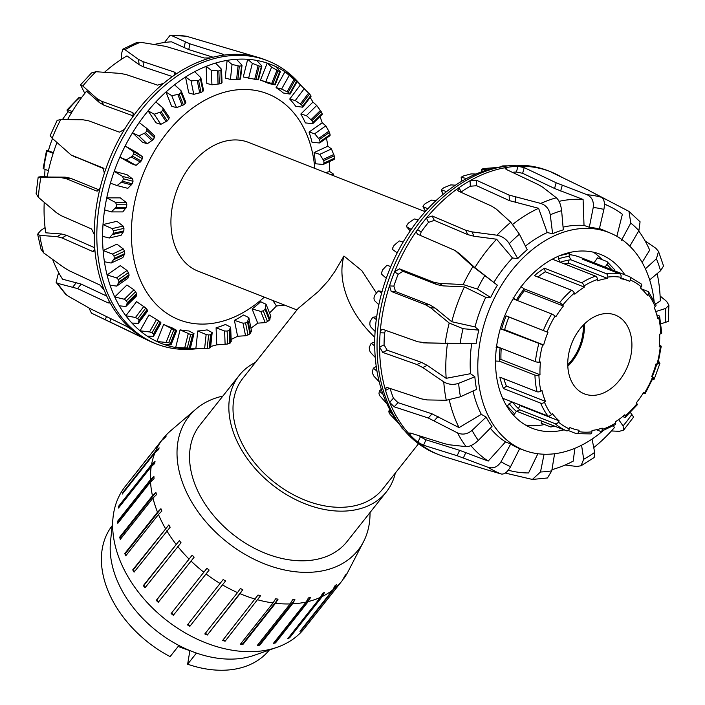 <?xml version="1.0" encoding="UTF-8"?>
<svg xmlns="http://www.w3.org/2000/svg" width="705" height="705" viewBox="0 0 705 705"><rect width="100%" height="100%" fill="white"/><g stroke="black" fill="none" stroke-linecap="round" stroke-linejoin="round"><path stroke-width="1.06" d="M255.466 362.37A93.835 65.239 38.4 0 0 239.224 375.395A93.835 65.239 38.4 0 0 272.315 484.784A93.835 65.239 38.4 0 0 386.384 491.861A93.835 65.239 38.4 0 0 395.329 473.064M418.532 443.745L382.736 488.97A89.183 62.005 -141.6 0 1 274.324 482.246A89.183 62.005 -141.6 0 1 242.873 378.285L298.144 308.446L318.616 291.288L328.301 280.705L334.752 271.654L343.952 256.03A89.183 62.005 38.4 0 0 374.804 337.307M386.384 491.861L347.089 541.51A93.835 65.239 -141.6 0 1 233.02 534.434A93.835 65.239 -141.6 0 1 199.929 425.044L239.224 375.395M314.809 168.389A121.357 86.574 111.4 0 0 267.636 93.809A121.357 86.574 111.4 0 0 227.556 91.439A121.357 86.574 111.4 0 0 134.796 201.559A121.357 86.574 111.4 0 0 179.017 319.753A121.357 86.574 111.4 0 0 264.313 297.131M425.212 211.694L248.574 142.41A69.143 49.324 111.4 0 0 177.404 188.773A69.143 49.324 111.4 0 0 198.079 271.152L296.964 309.936M343.952 256.03L361.921 270.773L376.364 292.919M174.567 84.785L181.15 90.83L180.991 92.681A146.525 104.534 111.4 0 0 179.158 94.206L171.764 95.668L165.957 92.011A149.857 106.904 -68.6 0 1 174.567 84.785A149.857 106.904 -68.6 0 1 185.538 77.021A149.857 106.904 -68.6 0 1 194.695 71.681L200.819 77.7L200.52 79.295A146.525 104.534 111.4 0 0 198.572 80.414L191.064 80.881L185.538 77.021L188.728 92.919L193.76 94.338L200.995 92.47A132.602 94.593 -68.6 0 1 202.943 91.359L203.348 90.266M155.858 101.943L162.917 107.9L162.934 109.962A146.525 104.534 111.4 0 0 161.278 111.839L154.157 114.21L148.094 110.808A149.857 106.904 -68.6 0 1 155.858 101.943A149.857 106.904 -68.6 0 1 165.957 92.011L171.588 106.182L176.532 107.671L183.423 104.957A132.602 94.593 -68.6 0 1 185.256 103.432L185.6 102.031M221.767 82.467L221.352 83.216A132.602 94.593 -68.6 0 0 219.352 83.895L211.932 84.811L206.803 83.428L206.151 66.358A149.857 106.904 -68.6 0 1 215.554 63.08A149.857 106.904 -68.6 0 1 227.116 60.374A149.857 106.904 -68.6 0 1 236.439 59.282L241.744 64.922L241.313 65.891A146.525 104.534 111.4 0 0 239.339 66.111L232.051 64.437L227.116 60.374L225.195 78.052L230.42 79.409L237.885 79.515A132.602 94.593 -68.6 0 1 239.859 79.304L240.238 78.898M139.193 122.582L146.728 128.336L146.957 130.557A146.525 104.534 111.4 0 0 145.538 132.716L138.832 135.88L132.54 132.778A149.857 106.904 -68.6 0 1 139.193 122.582A149.857 106.904 -68.6 0 1 148.094 110.808L155.964 122.776L160.819 124.344L167.244 120.916A132.602 94.593 -68.6 0 1 168.9 119.048L169.138 117.365M236.439 59.282A149.857 106.904 -68.6 0 1 247.702 59.291A149.857 106.904 -68.6 0 1 256.62 60.401L261.617 65.715L261.185 66.332A146.525 104.534 111.4 0 0 259.29 66.076L252.346 63.353L247.702 59.291L243.287 76.96L255.941 79.489A132.602 94.593 -68.6 0 1 257.836 79.744L258.118 79.683M117.048 185.565L127.825 188.341L132.214 183.758A132.602 94.593 -68.6 0 1 133.034 181.256L132.699 179.026L126.953 174.646L114.219 171.368L122.626 176.435L123.375 178.779A146.525 104.534 111.4 0 0 122.555 181.273L117.048 185.565L110.421 183.168A149.857 106.904 -68.6 0 1 114.219 171.368A149.857 106.904 -68.6 0 1 119.841 157.18L131.324 163.604L136.047 165.384L141.194 160.996A132.602 94.593 -68.6 0 1 142.34 158.634L142.225 156.528L136.638 152.412L125.155 145.988L133.148 151.452L133.624 153.76A146.525 104.534 111.4 0 0 132.487 156.131L126.318 159.938L119.841 157.18A149.857 106.904 -68.6 0 1 125.155 145.988A149.857 106.904 -68.6 0 1 132.54 132.778L142.392 142.137L147.169 143.802L153.003 139.81A132.602 94.593 -68.6 0 1 154.43 137.651L154.51 135.739L146.957 128.557M146.728 128.336L154.51 135.739M274.818 84.794L268.667 83.49A131.518 93.818 111.4 0 0 260.445 80.194L272.932 83.798A132.602 94.593 -68.6 0 1 274.668 84.521L279.797 71.566A146.525 104.534 111.4 0 0 278.061 70.853L271.584 67.116L267.213 63.124A149.857 106.904 -68.6 0 1 275.435 66.42L280.167 71.302L279.797 71.566L280.167 71.302M289.764 94.056L283.339 92.998A131.518 93.818 111.4 0 0 276.096 87.64L281.586 89.068L288.257 92.311A132.602 94.593 -68.6 0 1 289.781 93.474L296.523 81.419A146.525 104.534 111.4 0 0 294.998 80.264L284.979 71.76A149.857 106.904 -68.6 0 1 292.223 77.118L296.787 81.498M302.436 107.16L295.721 106.296A131.518 93.818 111.4 0 0 289.711 99.053L295.263 100.542L301.405 104.737A132.602 94.593 -68.6 0 1 302.665 106.296L310.79 95.554A146.525 104.534 111.4 0 0 309.521 94.003L300.409 84.9L289.711 99.053M111.319 211.888L122.785 211.897L126.362 207.314A132.602 94.593 -68.6 0 1 126.838 204.767L126.248 202.467L120.291 197.876L106.746 197.858L115.541 202.458L116.554 204.758A146.525 104.534 111.4 0 0 116.087 207.305L111.319 211.888L104.596 209.861A149.857 106.904 -68.6 0 1 106.746 197.858A149.857 106.904 -68.6 0 1 110.421 183.168M312.403 123.648L305.397 122.908A131.518 93.818 111.4 0 0 300.815 114.034L306.428 115.602L311.918 120.652A132.602 94.593 -68.6 0 1 312.879 122.547L312.403 123.648L312.914 123.516M109.337 238.008L121.101 235.258L123.851 230.87A132.602 94.593 -68.6 0 1 123.957 228.358L123.102 226.058L116.907 221.308L103 224.56L112.113 228.623L113.408 230.826A146.525 104.534 111.4 0 0 113.302 233.337L109.337 238.008L102.578 236.36A149.857 106.904 -68.6 0 1 103 224.56A149.857 106.904 -68.6 0 1 104.596 209.861M319.339 142.965L312.033 142.287A131.518 93.818 111.4 0 0 309.037 132.082L314.686 133.747L319.453 139.511A132.602 94.593 -68.6 0 1 320.079 141.687L319.339 142.965L319.85 142.851L330.072 135.616M111.161 263.036L122.837 257.616L124.75 253.615A132.602 94.593 -68.6 0 1 124.485 251.227L123.366 248.988L116.898 244.159L103.115 250.557L112.465 254.047L114.034 256.082A146.525 104.534 111.4 0 0 114.298 258.471L111.161 263.036L104.419 261.758A149.857 106.904 -68.6 0 1 103.115 250.557A149.857 106.904 -68.6 0 1 102.578 236.36M323.005 164.459L315.399 163.772A131.518 93.818 111.4 0 0 314.095 152.571L319.77 154.351L323.745 160.669A132.602 94.593 -68.6 0 1 324.009 163.058L323.463 164.38L334.179 159.409L334.461 158.202A146.525 104.534 111.4 0 0 334.205 155.814L331.438 148.931L327.878 146.173L314.095 152.571M116.748 286.124L127.913 278.219L129.041 274.774A132.602 94.593 -68.6 0 1 128.425 272.597L127.023 270.482L120.264 265.635L107.072 274.968L116.598 277.858L118.414 279.673A146.525 104.534 111.4 0 0 119.03 281.85L116.748 286.124L110.068 285.181A149.857 106.904 -68.6 0 1 107.072 274.968A149.857 106.904 -68.6 0 1 104.419 261.758M125.887 306.481L136.18 296.364L136.576 293.632A132.602 94.593 -68.6 0 1 135.616 291.729L133.959 289.799L126.9 285.014L114.748 296.964L124.353 299.246L126.398 300.797A146.525 104.534 111.4 0 0 127.358 302.692L125.887 306.481L119.33 305.838A149.857 106.904 -68.6 0 1 114.748 296.964A149.857 106.904 -68.6 0 1 110.068 285.181M138.277 323.419L147.336 311.425L147.098 309.539A132.602 94.593 -68.6 0 1 145.829 307.988L136.567 301.634L125.869 315.787L135.475 317.479L137.713 318.731A146.525 104.534 111.4 0 0 138.973 320.281L138.277 323.419L131.888 323.031A149.857 106.904 -68.6 0 1 125.869 315.787A149.857 106.904 -68.6 0 1 119.33 305.838M153.496 336.356L161.022 322.908L160.238 321.965A132.602 94.593 -68.6 0 1 158.713 320.81L148.958 314.923L140.075 330.804L149.583 331.94L151.972 332.866A146.525 104.534 111.4 0 0 153.505 334.011L153.496 336.356L147.31 336.162A149.857 106.904 -68.6 0 1 140.075 330.804A149.857 106.904 -68.6 0 1 131.888 323.031M175.571 330.478A132.602 94.593 -68.6 0 1 173.827 329.764L163.631 324.441A131.518 93.818 111.4 0 0 171.853 327.728L176.752 330.398L175.571 330.478L170.434 343.432L171.024 344.851L165.085 344.798A149.857 106.904 -68.6 0 1 156.862 341.502L168.698 342.709A146.525 104.534 111.4 0 0 170.434 343.432M192.553 334.796A132.602 94.593 -68.6 0 1 190.658 334.54L180.083 329.852A131.518 93.818 111.4 0 0 189.01 330.962L193.998 333.65L192.553 334.796L189.204 348.2L190.262 348.623L184.595 348.64A149.857 106.904 -68.6 0 1 175.668 347.521L187.31 347.944A146.525 104.534 111.4 0 0 189.204 348.2M210.619 334.76A132.602 94.593 -68.6 0 1 208.636 334.981L206.133 334.549L197.779 330.971A131.518 93.818 111.4 0 0 207.094 329.869L212.179 332.566L210.619 334.76L209.165 348.173L210.557 347.53L212.179 332.566M260.771 311.416L252.099 308.975A131.518 93.818 111.4 0 0 260.709 301.749L266.076 304.304L265.071 309.328A132.602 94.593 -68.6 0 1 263.238 310.843L260.771 311.416L265.212 322.617L267.512 321.603A146.525 104.534 111.4 0 0 269.345 320.079L270.843 316.307L266.076 304.304M243.022 323.181L234.404 320.352A131.518 93.818 111.4 0 0 243.569 315.012L248.839 317.629L247.508 321.806A132.602 94.593 -68.6 0 1 245.551 322.925L243.022 323.181L245.543 335.747L247.975 334.981A146.525 104.534 111.4 0 0 249.923 333.862L251.544 331.094L248.839 317.629M200.819 77.7L203.613 90.575M181.15 90.83L185.847 102.313M241.744 64.922L239.859 79.304M162.917 107.9L169.332 117.559M261.617 65.715L257.836 79.744M322.018 114.201L322.106 113.487A146.525 104.534 111.4 0 0 321.145 111.584L316.721 105.486L312.967 102.084L300.815 114.034M329.773 135.589L330.081 134.602A146.525 104.534 111.4 0 0 329.464 132.425L325.86 125.843L322.229 122.749L309.037 132.082M333.879 175.871L333.271 173.959L329.72 171.562L325.454 172.566M269.513 312.967A149.857 106.904 -68.6 0 0 276.439 305.979L284.635 305.098M184.595 348.64A149.857 106.904 -68.6 0 0 195.858 348.649L207.182 348.385A146.525 104.534 111.4 0 0 209.165 348.173M250.945 328.125A149.857 106.904 -68.6 0 0 257.73 323.146L265.212 322.617M231.134 339.431A149.857 106.904 -68.6 0 0 237.594 336.25L245.543 335.747M210.672 346.446A149.857 106.904 -68.6 0 0 216.743 344.851L227.636 344.014A146.525 104.534 111.4 0 0 229.636 343.335L231.222 341.617L230.667 327.164L229.143 330.381A132.602 94.593 -68.6 0 1 227.142 331.059L224.604 330.98L216.091 327.772A131.518 93.818 111.4 0 0 225.494 324.494L230.667 327.164M237.594 336.25L234.404 320.352M257.73 323.146L252.099 308.975M276.439 305.979L272.809 300.453M329.464 161.595A149.857 106.904 -68.6 0 1 329.72 171.562M326.433 138.198A149.857 106.904 -68.6 0 1 327.878 146.173M319.964 116.589A149.857 106.904 -68.6 0 1 322.229 122.749M310.138 97.466A149.857 106.904 -68.6 0 1 312.967 102.084M292.223 77.118A149.857 106.904 -68.6 0 1 300.409 84.9M276.096 87.64L284.979 71.76A149.857 106.904 -68.6 0 0 275.435 66.42M260.445 80.194L267.213 63.124A149.857 106.904 -68.6 0 0 256.62 60.401M194.695 71.681A149.857 106.904 -68.6 0 1 206.151 66.358L211.385 70.35L218.858 70.941A146.525 104.534 111.4 0 1 220.859 70.262L221.255 68.967L221.537 69.539L222.04 82.749M163.631 324.441L156.862 341.502A149.857 106.904 -68.6 0 1 147.31 336.162M180.083 329.852L175.668 347.521A149.857 106.904 -68.6 0 1 165.085 344.798M195.858 348.649L197.779 330.971M216.743 344.851L216.091 327.772M230.42 79.409L232.051 64.437M193.76 94.338L191.064 80.881M176.532 107.671L171.764 95.668M160.819 124.344L154.157 114.21M147.169 143.802L138.832 135.88M136.047 165.384L126.318 159.938M176.752 330.398L171.024 344.851M193.998 333.65L190.262 348.623M330.61 174.584L333.271 173.959M319.77 154.351L331.438 148.931M314.686 133.747L325.86 125.843M306.428 115.602L316.721 105.486M295.263 100.542L304.331 88.548M281.586 89.068L289.112 75.62M265.856 81.577L271.584 67.116M248.601 78.317L252.346 63.353M215.554 63.08L221.255 68.967M211.932 84.811L211.385 70.35M45.067 227.592L40.802 230.429L37.647 234.175L39.788 235.347L57.14 236.66L62.093 237.964L92.408 251.359L93.853 251.35L94.761 248.46A152.113 108.517 -68.6 0 1 94.232 234.457A152.113 108.517 -68.6 0 1 100.181 187.724A152.113 108.517 -68.6 0 1 104.331 173.324A152.113 108.517 -68.6 0 1 124.512 129.35A152.113 108.517 -68.6 0 1 132.619 117.03A152.113 108.517 -68.6 0 1 163.534 83.428A152.113 108.517 -68.6 0 1 174.206 75.32L175.686 73.205L174.62 72.174L143 61.635L138.48 59.396L124.979 49.685L122.661 49.279L121.278 55.052L121.63 59.15M132.619 117.03L133.342 113.223L132.408 112.474L101.494 101.203L96.929 98.524L82.802 86.019L80.564 84.838L84.785 93.386M59.008 273.223L58.039 274.589L56.118 282.317L57.669 283.348L77.62 288.609L108.156 302.921L109.557 302.983L109.187 301.044A152.113 108.517 -68.6 0 1 104.067 289.878L99.969 285.067L69.478 270.843L64.093 267.653L43.745 252.972L41.075 249.42L37.638 234.175M47.332 176.127L41.163 176.708C37.312 177.105 37.215 177.334 40.872 177.396L60.674 177.537L65.97 178.603L96.4 190.967L97.281 191.099L100.181 187.724M174.206 75.32A152.113 108.517 -68.6 0 1 199.374 61.679A152.113 108.517 -68.6 0 1 210.504 57.898A152.113 108.517 -68.6 0 1 221.899 55.413L223.459 54.77L222.366 54.021L189.936 43.851L171.394 35.506L170.134 35.259L164.503 42.494M170.134 35.25L186.464 36.255L257.316 57.175A152.113 108.517 -68.6 0 1 265.062 59.749L267.644 60.762A152.113 108.517 -68.6 0 1 301.123 85.525L301.246 85.675M122.652 49.271L136.47 42.644L140.427 42.265L165.64 46.354L204.159 57.995L210.504 57.898M91.544 72.915L95.959 71.716L120.053 73.382L126.028 74.527L157.559 85.129L163.534 83.428M88.953 307.944L91.43 313.108L140.929 336.717C142.472 337.457 142.481 337.351 140.956 336.4A152.113 108.517 -68.6 0 1 132.135 329.984L126.829 326.468L90.099 308.587L67.433 295.668L65.53 294.152L56.118 282.317M104.331 173.324L103.212 168.028L71.187 155.056L52.152 138.233L50.143 135.651L57.14 120.405L60.745 119.515L82.926 119.779L88.592 120.793L119.445 132.161L124.512 129.35M94.232 234.457L91.553 228.984L61.247 215.704L56.215 212.505L38.343 197.285L36.105 193.549L38.176 177.184M41.163 176.708C37.312 177.105 37.215 177.334 40.872 177.396A147.292 105.08 -68.6 0 0 38.343 197.285M221.899 55.413A152.113 108.517 -68.6 0 1 257.316 57.175M141.035 336.452L140.929 336.717C142.472 337.457 142.481 337.351 140.956 336.4A152.113 108.517 -68.6 0 0 148.667 340.656A152.113 108.517 -68.6 0 0 153.972 342.974L156.554 343.987A152.113 108.517 -68.6 0 1 104.701 181.511A152.113 108.517 -68.6 0 1 201.956 62.692A152.113 108.517 -68.6 0 1 267.644 60.762M132.135 329.984A152.113 108.517 -68.6 0 1 109.187 301.044M104.067 289.878A152.113 108.517 -68.6 0 1 94.761 248.46M104.067 168.821L71.187 155.056M133.263 115.902L103.926 105.204L99.361 102.525L86.556 91.174A141.546 100.982 -68.6 0 0 67.609 119.586M172.443 76.563L143.679 66.975L139.158 64.719L126.935 55.898A141.546 100.982 -68.6 0 0 104.516 72.28M213.051 57.22L188.737 49.588L171.535 41.824A141.546 100.982 -68.6 0 0 154.36 44.485M56.946 142.657A141.546 100.982 -68.6 0 0 47.165 177.025L65.116 177.149L70.421 178.215L99.176 189.901M44.221 202.326A141.546 100.982 -68.6 0 0 45.755 232.809L61.494 233.981L66.455 235.276L94.708 247.772M52.646 259.44A141.546 100.982 -68.6 0 0 62.604 279.215L81.145 284.089L106.737 296.082M197.7 348.623A152.113 108.517 -68.6 0 1 156.554 343.987M506.948 166.001L502.656 165.913A146.525 104.534 -68.6 0 1 504.613 165.869L505.899 165.86M496.963 167.526A149.857 106.904 111.4 0 0 487.56 169.843L481.894 169.403L482.29 168.997A146.525 104.534 -68.6 0 1 484.291 168.486L496.963 167.526A149.857 106.904 111.4 0 1 502.207 166.653L502.656 165.913M481.823 171.738L482.29 168.997M461.863 181.167L461.414 177.563L461.854 176.796A146.525 104.534 -68.6 0 1 463.828 175.836L471.099 173.897L476.007 174.02A149.857 106.904 111.4 0 0 466.701 178.462L461.158 177.396L461.652 181.3M442.943 194.527L441.612 190.156L442.035 189.055A146.525 104.534 -68.6 0 1 443.921 187.68L450.848 184.886L455.474 185.177A149.857 106.904 111.4 0 0 446.582 191.593L441.383 189.971L442.802 194.642M425.564 211.297L423.159 206.759L423.52 205.34A146.525 104.534 -68.6 0 1 425.247 203.595L431.689 200.079L436.051 200.599A149.857 106.904 111.4 0 0 427.882 208.777L422.974 206.6L425.503 211.368M401.903 428.111L403.833 429.786M410.195 230.932L406.679 226.816L406.935 225.106A146.525 104.534 -68.6 0 1 408.442 223.053L414.293 218.973L418.409 219.775A149.857 106.904 111.4 0 0 411.235 229.425L406.565 226.719L410.178 230.958M389.116 412.945L388.808 411.059L392.65 414.611A149.857 106.904 111.4 0 0 398.052 422.612L390.279 414.637A146.525 104.534 -68.6 0 1 389.116 412.945M392.738 249.623L392.835 247.684A146.525 104.534 -68.6 0 1 394.086 245.384L399.233 240.925L403.137 242.053A149.857 106.904 111.4 0 0 397.206 252.848L392.738 249.623M378.982 393.769L379.325 391.019L383.018 394.298A149.857 106.904 111.4 0 0 386.913 403.798L379.828 395.778A146.525 104.534 -68.6 0 1 378.982 393.769M381.819 274.43L381.722 272.297A146.525 104.534 -68.6 0 1 382.656 269.83L387.027 265.177L390.773 266.657A149.857 106.904 111.4 0 0 386.287 278.237L381.819 274.43M372.293 371.658L373.368 368.177L376.964 371.13A149.857 106.904 111.4 0 0 379.219 381.819L373.914 376.188L372.786 373.923A146.525 104.534 -68.6 0 1 372.293 371.658M374.276 300.365L373.95 298.109A146.525 104.534 -68.6 0 1 374.549 295.562L378.1 290.918L381.731 292.769A149.857 106.904 111.4 0 0 378.832 304.736L374.276 300.365M370.381 326.565L369.799 324.238A146.525 104.534 -68.6 0 1 370.037 321.7L372.751 317.259L376.311 319.488A149.857 106.904 111.4 0 0 375.113 331.429L370.381 326.565M369.279 347.353L371.156 343.309L374.707 345.908A149.857 106.904 111.4 0 0 375.245 357.426L370.257 352.13L369.411 349.795A146.525 104.534 -68.6 0 1 369.279 347.353M375.113 331.429A149.857 106.904 111.4 0 0 374.707 345.908M378.832 304.736A149.857 106.904 111.4 0 0 376.311 319.488M386.287 278.237A149.857 106.904 111.4 0 0 381.731 292.769M397.206 252.848A149.857 106.904 111.4 0 0 390.773 266.657M411.235 229.425A149.857 106.904 111.4 0 0 403.137 242.053M427.882 208.777A149.857 106.904 111.4 0 0 418.409 219.775M446.582 191.593A149.857 106.904 111.4 0 0 436.051 200.599M466.701 178.462A149.857 106.904 111.4 0 0 455.474 185.177M487.56 169.843A149.857 106.904 111.4 0 0 476.007 174.02M398.052 422.612A149.857 106.904 111.4 0 0 400.563 425.811L403.295 429.133A152.113 108.517 111.4 0 0 436.774 453.897L439.347 454.901A152.113 108.517 111.4 0 0 444.82 456.814L486.485 469.662M386.913 403.798A149.857 106.904 111.4 0 0 392.65 414.611M379.219 381.819A149.857 106.904 111.4 0 0 383.018 394.298M375.245 357.426A149.857 106.904 111.4 0 0 376.964 371.13M389.9 409.799L388.808 411.059M381.334 389.301L379.325 391.019M376.241 366.468L373.368 368.177M374.699 342.022L371.156 343.309M376.69 316.739L372.751 317.259M382.119 291.359L378.1 290.918M390.79 266.622L387.027 265.177M544.568 424.542A93.977 67.045 -68.6 0 1 525.551 425.044M593.346 252.187A93.977 67.045 -68.6 0 1 602.158 259.669M564.097 429.847A93.412 66.64 -68.6 0 1 533.632 428.807A93.412 66.64 -68.6 0 1 504.286 316.977A93.412 66.64 -68.6 0 1 601.832 254.919A93.412 66.64 -68.6 0 1 624.886 274.871M561.911 177.307A152.113 108.517 111.4 0 0 552.341 172.461C550.693 171.791 550.64 171.853 552.174 172.619L587.944 189.918L601.638 197.338C604.282 199.277 605.031 203.304 603.885 209.42L599.321 229.063A116.924 83.419 111.4 0 0 589.318 227.266L593.231 207.508C593.971 201.322 591.9 197.056 587.018 194.721L556.157 182.771L524.229 167.614L517.999 166.301A152.113 108.517 111.4 0 0 506.728 167.429A152.113 108.517 111.4 0 0 470.059 180.683A152.113 108.517 111.4 0 0 459.061 187.618L457.757 190.359L458.788 191.284L491.623 206.116L496.364 209.138L510.834 222.269L519.418 234.201L527.234 249.72A116.924 83.419 111.4 0 0 517.726 258.568L509.292 243.63C506.269 239.021 502.154 236.21 496.946 235.206L471.945 231.875L465.705 230.235L432.227 216.003L426.419 218.004A152.113 108.517 111.4 0 0 417.589 229.539C416.232 231.795 416.408 233.434 418.109 234.439L455.042 250.451L472.932 266.569L497.351 285.181A116.924 83.419 111.4 0 0 490.662 297.492L477.417 289.068L463.15 284.547L439.515 283.401L433.425 282.123L399.418 268.825L394.615 271.795A152.113 108.517 111.4 0 0 389.486 285.939L391.222 291.438L425.265 304.622L430.658 307.812L449.2 323.013L463.044 328.706L478.818 330.125A116.924 83.419 111.4 0 0 476.104 343.767L423.159 342.833L428.032 343L417.862 341.793L382.921 329.394M640.07 221.793L638.88 230.676L629.803 246.177M621.466 240.299L630.781 223.071L628.966 211.394L594.156 193.232M645.401 268.834L656.417 258.77L658.523 251.429L663.555 265.988L660.55 270.755L649.666 279.903M655.756 311.557L665.696 308.446L668.895 305.15L668.287 321.427L660.973 323.789M383.626 329.535C381.705 329.12 380.541 330.196 380.145 332.76A152.113 108.517 111.4 0 0 379.607 347.071L382.753 352.403L416.999 364.547L422.744 367.543L443.753 381.854C448.345 384.577 453.306 385.071 458.629 383.335L474.853 376.778A116.924 83.419 111.4 0 0 476.571 389.389L460.462 396.765L446.274 400.273L427.168 399.929L421.696 398.915L387.574 387.627L386.129 387.635L385.52 390.367A152.113 108.517 111.4 0 0 389.662 402.361L394.192 406.811L428.279 418.003L457.527 432.905C462.515 435.064 467.362 434.227 472.059 430.394L486.124 417.078A116.924 83.419 111.4 0 0 491.993 426.481L478.316 440.405C473.839 444.608 469.777 446.688 466.102 446.644L449.385 444.793L444.273 443.621L410.583 433.073L409.138 433.064L409.808 434.641A152.113 108.517 111.4 0 0 417.915 442.255L423.538 445.243L457.157 455.73L488.142 467.345C493.333 468.825 497.633 466.966 501.026 461.749L510.693 444.044A116.924 83.419 111.4 0 0 519.691 448.618L510.614 466.613C507.574 472.006 504.472 474.483 501.29 474.016L486.547 469.68M611.429 430.958L619.36 431.319L623.617 430.094L623.088 425.926L618.655 419.598M630.402 412.504L633.61 417.052L623.625 430.094M554.588 453.729L551.768 470.843L547.45 477.972L532.381 479.453L540.506 471.971L544.066 454.223M565.181 464.983L576.716 466.481L581.008 465.785L583.687 459.299L581.572 445.216M592.077 439.056L594.676 452.381L594.156 457.519M658.523 251.429L655.853 248.275L645.11 240.916M668.895 305.15L666.525 301.291L660.1 295.994M652.363 379.766L654.196 379.184L653.068 378.109M657.994 363.736L659.915 363.41L658.655 361.18M505.256 473.055L532.381 479.444M502.207 166.653L506.472 166.063A152.113 108.517 111.4 0 1 547.855 170.672L550.438 171.676A152.113 108.517 111.4 0 1 552.341 172.461C550.693 171.791 550.64 171.853 552.174 172.619M550.438 171.676A152.113 108.517 111.4 0 0 517.999 166.301L516.395 172.02A146.217 104.314 111.4 0 0 512.315 172.302M506.833 169.711L506.728 167.429L505.141 168.389L506.208 169.411L538.223 184.569L542.788 187.257L556.36 197.779C559.118 200.335 560.88 204.635 561.629 210.672L563.304 229.865A116.924 83.419 111.4 0 0 552.623 233.725L547.247 232.562L538.602 208.301L509.38 200.608L476.633 185.715L470.323 186.226A146.217 104.314 111.4 0 0 461.132 192.007L459.061 187.618A152.113 108.517 111.4 0 0 426.419 218.004L428.49 222.392A146.217 104.314 111.4 0 0 421.114 232.024L420.286 235.355M417.66 234.192L418.109 234.439M421.114 232.024L417.589 229.539A152.113 108.517 111.4 0 0 394.615 271.795L398.14 274.289A146.217 104.314 111.4 0 0 393.857 286.098L395.575 291.588L429.627 304.78L435.02 307.97L451.764 321.727L475.02 326.908L478.818 330.125M393.857 286.098L389.486 285.939A152.113 108.517 111.4 0 0 380.145 332.76L384.525 332.919A146.217 104.314 111.4 0 0 384.075 344.868L387.204 350.209L421.44 362.352L427.186 365.349L446.168 378.321L470.526 373.685L474.853 376.778M384.075 344.868L379.607 347.071A152.113 108.517 111.4 0 0 385.52 390.367L389.662 388.323M390.085 388.455A146.217 104.314 111.4 0 0 393.443 398.175L389.662 402.361A152.113 108.517 111.4 0 0 409.808 434.641L411.086 433.231M419.114 435.743A146.217 104.314 111.4 0 0 420.365 436.809L417.915 442.255A152.113 108.517 111.4 0 0 439.347 454.901M551.962 469.662A141.546 100.982 111.4 0 0 573.165 461.149L574.919 448.274M420.365 436.809L425.97 439.823L459.598 450.319L488.204 461.088L505.511 441.894L510.693 444.044M508.305 470.2A141.546 100.982 111.4 0 0 528.565 472.949L537.88 453.729M593.742 447.587A141.546 100.982 111.4 0 0 614.293 427.732L613.623 425.67M393.443 398.175L397.955 402.643L432.042 413.835L459.061 427.609L481.312 414.355L486.124 417.078M455.042 250.451L460.215 254.258L474.87 267.627L497.351 285.181M589.318 227.266L584.022 225.441L583.088 199.471L554.562 188.473L522.634 173.307L516.395 172.02M654.707 308.693A116.836 83.349 111.4 0 0 654.619 307.204M654.037 300.665A116.836 83.349 111.4 0 0 610.363 233.099A116.836 83.349 111.4 0 0 488.732 310.879A116.836 83.349 111.4 0 0 525.049 450.61A116.836 83.349 111.4 0 0 603.013 430.746M610.363 233.099L603.004 229.997A117.039 83.498 111.4 0 0 599.417 228.623M584.022 225.441A117.039 83.498 111.4 0 0 563.066 227.142M547.247 232.562A117.039 83.498 111.4 0 0 525.41 246.107M517.726 258.568L512.491 257.995A117.039 83.498 111.4 0 0 494.011 282.123M490.662 297.492L485.754 297.316A117.039 83.498 111.4 0 0 475.02 326.908M476.104 343.767L471.663 343.749A117.039 83.498 111.4 0 0 470.526 373.685M473.029 391.011A117.039 83.498 111.4 0 0 481.312 414.355M490.31 428.191A117.039 83.498 111.4 0 0 505.511 441.894M583.088 199.471A141.546 100.982 111.4 0 0 559.03 201.348M616.84 236.298L622.383 214.276A141.546 100.982 111.4 0 0 609.702 206.494A141.546 100.982 111.4 0 0 604.432 204.212M642.132 262.427L649.693 250.143A141.546 100.982 111.4 0 0 638.704 230.967M655.632 304.093L660.303 300.876A141.546 100.982 111.4 0 0 657.157 273.602M470.87 445.613A141.546 100.982 111.4 0 0 488.204 461.088M449.296 400.052A141.546 100.982 111.4 0 0 459.061 427.609M385.609 330.24L384.525 332.919M471.663 343.749L428.032 343M447.508 343.088A141.546 100.982 111.4 0 0 446.168 378.321M485.754 297.316L464.392 286.9L443.031 285.877L436.941 284.608L402.934 271.302L398.14 274.289M464.392 286.9A141.546 100.982 111.4 0 0 451.764 321.727M512.491 257.995L496.62 239.224L474.007 236.245L467.776 234.615L434.298 220.374L428.49 222.392M496.62 239.224A141.546 100.982 111.4 0 0 474.87 267.627M506.472 166.063A152.113 108.517 111.4 0 0 391.293 272.659A152.113 108.517 111.4 0 0 403.295 429.133M538.602 208.301A141.546 100.982 111.4 0 0 512.799 224.322M552.623 233.725L550.261 214.787C549.08 208.9 545.908 205.12 540.753 203.428L509.125 195.091L476.377 180.198L470.059 180.683L470.323 186.226M542.656 344.833L501.616 329.191A83.252 59.396 -68.6 0 1 506.155 315.849L547.97 332.337A79.022 56.374 111.4 0 0 543.661 345.009L542.656 344.833A80.432 57.378 -68.6 0 0 539.395 362.141L540.462 362.009A79.022 56.374 111.4 0 0 539.995 374.734L538.92 375.095A2.82 1.022 178.2 0 1 534.945 375.095L499.598 361.233A83.252 59.396 -68.6 0 1 500.083 347.821L535.439 361.683A2.82 0.723 5.9 0 0 539.395 362.141M543.661 345.009L504.621 329.693L501.616 329.191M547.97 332.337L508.939 317.03A79.022 56.374 111.4 0 0 504.621 329.693M506.155 315.849L508.939 317.03M513.046 297.836L516.333 300.11A83.252 59.396 -68.6 0 1 524.229 288.865L559.585 302.727A2.82 0.793 38.8 0 1 562.722 305.177L563.374 306.04A79.022 56.374 111.4 0 0 555.875 316.712L555.091 316.043A2.82 0.476 -148.5 0 0 551.68 313.972L513.081 298.832M563.374 306.04L524.344 290.733A79.022 56.374 111.4 0 0 517.391 300.524M523.568 289.702L524.344 290.733M574.337 293.095A2.82 1.172 -130.8 0 0 571.605 290.222L534.416 275.637A83.252 59.396 -68.6 0 1 544.471 268.2L581.66 282.784A2.82 1.428 58.1 0 1 584.057 285.913L584.33 287.111A79.022 56.374 111.4 0 0 574.787 294.17L574.337 293.095A80.432 57.378 -68.6 0 0 562.722 305.177M584.33 287.111L545.3 271.804A79.022 56.374 111.4 0 0 537.959 277.021M544.471 268.2L545.3 271.804M558.554 256.171L558.457 258.858L560.193 262.269A83.252 59.396 -68.6 0 1 570.883 259.775L606.229 273.646A2.82 1.842 82.8 0 1 607.789 277.083L607.648 278.44A79.022 56.374 111.4 0 0 597.514 280.801L597.47 279.488A2.82 1.692 -108.7 0 0 595.549 276.14L552.332 259.184M607.648 278.44L568.618 263.132A79.022 56.374 111.4 0 0 564.291 263.873M568.935 260.066L568.618 263.132M620.964 277.294A2.82 1.956 -80.5 0 0 619.862 273.866L582.665 259.281A83.252 59.396 -68.6 0 1 591.204 261.643A83.252 59.396 -68.6 0 1 592.35 262.11L629.539 276.695A2.82 1.974 113.1 0 1 629.583 276.712A2.82 1.974 113.1 0 1 630.314 280.026L629.776 281.33A79.022 56.374 111.4 0 0 628.693 280.89A79.022 56.374 111.4 0 0 620.585 278.651L620.964 277.294A80.432 57.378 -68.6 0 0 607.789 277.083M592.35 262.11L592.006 262.947M641.488 288.9L648.054 291.473A2.82 1.807 143 0 1 648.609 291.888A2.82 1.807 143 0 1 648.195 294.311L647.349 295.36A79.022 56.374 111.4 0 0 640.51 288.037L641.233 286.847A2.82 1.921 -49.4 0 0 641.233 283.983L629.583 276.712M656.787 314.888L658.946 315.734A2.82 1.366 167 0 1 659.624 316.386A2.82 1.366 167 0 1 658.717 317.743L657.686 318.387A79.022 56.374 111.4 0 0 654.231 307.53L655.209 306.693A2.82 1.586 -22.6 0 0 655.976 304.886L648.609 291.888M659.369 345.309L660.559 345.776A2.82 0.723 -174.1 0 1 661.237 346.331A2.82 0.723 -174.1 0 1 660.277 346.772L659.21 346.904A79.022 56.374 111.4 0 0 659.677 334.17L660.752 333.809A2.82 1.022 -1.8 0 0 661.731 332.998L659.624 316.386M531.561 417.087A83.252 59.396 -68.6 0 1 530.407 416.655A83.252 59.396 -68.6 0 1 529.261 416.179L566.45 430.773A2.82 1.974 -66.9 0 0 569.358 428.878L569.896 427.574A79.022 56.374 111.4 0 0 570.979 428.014A79.022 56.374 111.4 0 0 579.087 430.262L578.717 431.61A2.82 1.956 99.5 0 1 576.408 433.672L590.393 433.901A2.82 1.842 -97.2 0 0 591.883 431.83L592.024 430.473A79.022 56.374 111.4 0 0 602.158 428.102L602.202 429.415A2.82 1.692 71.3 0 1 601.268 431.372L615.271 424.666A2.82 1.428 -121.9 0 0 615.615 423L615.342 421.793A79.022 56.374 111.4 0 0 624.886 414.734L625.335 415.809A2.82 1.172 49.2 0 1 625.335 417.228L637.311 404.776A2.82 0.793 -141.2 0 0 636.95 403.727L636.298 402.863A79.022 56.374 111.4 0 0 643.797 392.192L644.582 392.861A2.82 0.476 31.5 0 1 645.145 393.619L653.403 377.307L651.702 376.567A79.022 56.374 111.4 0 0 656.02 363.903L657.897 364.097L661.237 346.331M645.145 393.619A2.82 0.476 31.5 0 1 644.308 393.487L643.251 393.073M625.335 417.228A2.82 1.172 49.2 0 1 624.392 417.245L622.682 416.576M601.268 431.372A2.82 1.692 71.3 0 1 600.448 431.328L596.351 429.724M576.408 433.672A2.82 1.956 99.5 0 1 576.135 433.593L568.142 430.464M558.439 422.057A2.82 1.921 130.6 0 1 555.143 423.705L519.797 409.843A83.252 59.396 -68.6 0 1 512.588 402.123L547.935 415.985A2.82 1.807 -37 0 0 551.477 414.602L552.323 413.544A79.022 56.374 111.4 0 0 559.162 420.876L558.439 422.057A80.432 57.378 -68.6 0 0 569.358 428.878M559.162 420.876L520.131 405.56L518.325 408.521M502.639 398.219L512.588 402.123L509.16 403.657L507.415 406.142A2.82 1.868 137 0 1 507.045 406.6M519.153 404.696A79.022 56.374 111.4 0 0 520.131 405.56M544.463 402.211A2.82 1.586 157.4 0 1 540.682 403.163L503.493 388.578A83.252 59.396 -68.6 0 1 499.854 377.14L537.051 391.733A2.82 1.366 -13 0 0 540.955 391.16L541.986 390.517A79.022 56.374 111.4 0 0 545.441 401.374L544.463 402.211A80.432 57.378 -68.6 0 0 551.477 414.602M545.441 401.374L506.401 386.067L503.493 388.578M503.855 378.708A79.022 56.374 111.4 0 0 506.401 386.067M516.58 411.112A83.252 59.396 111.4 0 0 519.356 412.319L530.407 416.655M591.204 261.643L580.153 257.307A83.252 59.396 111.4 0 0 569.199 254.611M496.584 346.446L500.083 347.821L496.1 347.6M539.995 374.734L500.964 359.427L499.563 359.902M501.273 348.288A79.022 56.374 111.4 0 0 500.964 359.427M570.883 259.775L569.138 256.364L569.243 253.403A2.82 1.771 -103.1 0 0 569.199 252.619M594.059 262.78L597.514 257.845L606.723 261.458A2.82 1.868 137 0 1 607.208 261.784A2.82 1.868 137 0 1 606.987 264.428L605.242 266.913A86.081 61.406 111.4 0 1 605.762 267.371M631.883 346.975A42.335 30.2 111.4 0 0 615.298 315.047A42.335 30.2 111.4 0 0 571.72 343.423A42.335 30.2 111.4 0 0 584.383 393.866A42.335 30.2 111.4 0 0 631.883 346.975M513.355 415.042A2.82 1.868 -43 0 0 514.624 413.861L516.368 411.376L519.797 409.843M495.536 361.031L499.598 361.233M524.229 288.865L520.942 286.591M614.742 270.887A2.82 1.868 -43 0 0 614.416 269.504L607.208 261.784M552.332 425.23A2.82 1.771 76.9 0 1 551.169 426.913A2.82 1.771 76.9 0 1 550.429 426.842L541.22 423.229L541.308 420.903M567.816 366.23A42.335 30.2 111.4 0 0 584.383 328.345A42.335 30.2 111.4 0 0 584.357 324.044M567.763 364.758A40.925 29.196 111.4 0 0 583.317 328.592A40.925 29.196 111.4 0 0 583.317 325.093M81.339 97.924L80.026 97.413A2.82 1.172 -130.8 0 0 79.075 97.431L67.107 109.883A2.82 0.793 38.8 0 1 68.006 109.918L72.21 111.566M62.481 119.533A79.022 56.374 -68.6 0 1 68.112 111.787L67.46 110.923A2.82 0.793 38.8 0 1 67.107 109.883M68.112 111.787L71.328 113.047M53.183 153.302L47.226 150.967L46.512 150.562L48.398 150.755A79.022 56.374 -68.6 0 1 52.514 138.559M48.398 150.755L53.377 152.712M46.512 150.562L43.172 168.319A2.82 0.723 5.9 0 0 43.86 168.883L48.46 170.68M44.697 176.373A79.022 56.374 -68.6 0 1 45.049 169.35M370.01 512.553A107.83 74.968 -141.6 0 1 369.12 524.696A107.83 74.968 -141.6 0 1 363.542 541.696A107.83 74.968 -141.6 0 1 248.821 556.509A107.83 74.968 -141.6 0 1 178.074 440.889A107.83 74.968 -141.6 0 1 195.972 409.076A107.83 74.968 -141.6 0 1 222.85 396.087M260.542 595.743L225.124 641.197A114.298 79.471 -141.6 0 1 222.595 640.492L258.021 595.029A113.452 78.881 38.4 0 0 260.542 595.743L225.124 641.197M223.018 639.955A113.452 78.881 38.4 0 0 225.089 640.537M278.07 599.135L275.514 603.268L242.784 644.617A114.298 79.471 -141.6 0 1 240.317 644.308L273.046 602.951L275.602 598.827A113.452 78.881 38.4 0 0 278.07 599.135L242.626 643.929L242.784 644.617M240.793 643.7A113.452 78.881 38.4 0 0 242.626 643.929M294.919 599.708L292.487 603.841L259.757 645.198A114.298 79.471 -141.6 0 1 257.413 645.287L290.143 603.938L292.575 599.796A113.452 78.881 38.4 0 0 294.919 599.708L259.466 644.493L259.757 645.198M257.995 644.564A113.452 78.881 38.4 0 0 259.466 644.493M310.561 597.426L308.244 601.55L275.514 642.907A114.298 79.471 -141.6 0 1 273.381 643.401L306.111 602.044L308.429 597.928A113.452 78.881 38.4 0 0 310.561 597.426L275.117 642.22L275.514 642.907M274.122 642.458A113.452 78.881 38.4 0 0 275.117 642.22M324.529 592.376L322.317 596.465L289.596 637.822A114.298 79.471 -141.6 0 1 287.719 638.704L320.449 597.346L322.661 593.266A113.452 78.881 38.4 0 0 324.529 592.376L289.085 637.17L289.596 637.822M336.4 584.709L334.285 588.737L301.555 630.094A114.298 79.471 -141.6 0 1 300.004 631.336L332.734 589.988L334.857 585.952A113.452 78.881 38.4 0 0 336.4 584.709L333.729 588.085M334.285 588.737A114.298 79.471 -141.6 0 0 342.339 580.488A114.298 79.471 -141.6 0 0 342.586 580.171L344.63 576.223A113.452 78.881 38.4 0 0 345.811 574.654L342.7 579.951M130.117 480.29L162.846 438.933L166.239 436.016A113.452 78.881 38.4 0 0 165.058 437.585L161.665 440.502L128.936 481.859A114.298 79.471 -141.6 0 1 130.117 480.29L130.152 480.316M166.239 436.016L164.855 437.752M122.996 492.24L155.726 450.892L159.163 447.878A113.452 78.881 38.4 0 0 158.396 449.719L154.95 452.733L122.221 494.09A114.298 79.471 -141.6 0 1 122.996 492.24L123.463 492.522M159.163 447.878L156.166 451.667M118.819 505.978L151.549 464.621L155.021 461.511A113.452 78.881 38.4 0 0 155.021 461.519A113.452 78.881 38.4 0 0 154.677 463.573L151.205 466.692L118.475 508.041A114.298 79.471 -141.6 0 1 118.819 505.978L119.568 506.305A113.452 78.881 38.4 0 0 119.489 506.763M155.021 461.511L119.568 506.305M117.717 521.083L150.447 479.726L153.928 476.501A113.452 78.881 38.4 0 0 154.025 478.721L150.544 481.947L117.814 523.304A114.298 79.471 -141.6 0 1 117.717 521.083L118.475 521.295A113.452 78.881 38.4 0 0 118.519 522.414M153.928 476.501L118.475 521.295M119.727 537.087L152.456 495.738L155.92 492.39A113.452 78.881 38.4 0 0 156.448 494.707L152.985 498.047L120.255 539.404A114.298 79.471 -141.6 0 1 119.727 537.087L120.467 537.184A113.452 78.881 38.4 0 0 120.811 538.708M155.92 492.39L120.467 537.184M124.776 553.522L157.506 512.165L160.934 508.702A113.452 78.881 38.4 0 0 161.886 511.028L158.466 514.491L125.737 555.848A114.298 79.471 -141.6 0 1 124.776 553.522L125.481 553.495A113.452 78.881 38.4 0 0 126.204 555.258M160.934 508.702L125.481 553.495M170.161 527.208L134.073 572.143A114.298 79.471 -141.6 0 1 132.725 569.869L168.821 524.925A113.452 78.881 38.4 0 0 170.161 527.208M168.821 524.925L133.368 569.719A113.452 78.881 38.4 0 0 134.488 571.623M132.725 569.869L133.368 569.719M181.026 542.744L145.018 587.803A114.298 79.471 -141.6 0 1 143.326 585.643L179.334 540.585A113.452 78.881 38.4 0 0 181.026 542.744M179.334 540.585L143.882 585.379A113.452 78.881 38.4 0 0 145.406 587.309M143.326 585.643L143.882 585.379M194.157 557.162L158.246 602.334A114.298 79.471 -141.6 0 1 156.254 600.36L192.165 555.196A113.452 78.881 38.4 0 0 194.157 557.162M192.165 555.196L156.713 599.99A113.452 78.881 38.4 0 0 158.616 601.867M156.254 600.36L156.713 599.99M209.147 570.037L173.351 615.298A114.298 79.471 -141.6 0 1 171.112 613.579L206.918 568.309A113.452 78.881 38.4 0 0 209.147 570.037L173.351 615.298M171.482 613.112A113.452 78.881 38.4 0 0 173.703 614.83M225.547 580.964L189.865 626.313A114.298 79.471 -141.6 0 1 187.459 624.886L223.141 579.545A113.452 78.881 38.4 0 0 225.547 580.964L189.865 626.313M187.83 624.418A113.452 78.881 38.4 0 0 190.094 625.758M255.325 599.135A114.298 79.471 -141.6 0 1 240.026 593.68L207.305 635.038A114.298 79.471 -141.6 0 1 204.803 633.954L237.523 592.597A114.298 79.471 -141.6 0 1 222.595 584.956M220.189 583.529A114.298 79.471 -141.6 0 1 206.08 573.949M203.842 572.222A114.298 79.471 -141.6 0 1 190.976 560.977M188.975 559.003A114.298 79.471 -141.6 0 1 177.748 546.446M176.056 544.286A114.298 79.471 -141.6 0 1 166.803 530.795M165.455 528.512A114.298 79.471 -141.6 0 1 158.466 514.491M157.506 512.165A114.298 79.471 -141.6 0 1 152.985 498.047M152.456 495.738A114.298 79.471 -141.6 0 1 150.544 481.947M150.447 479.726A114.298 79.471 -141.6 0 1 151.205 466.692M342.339 580.488L304.578 628.199A114.298 79.471 -141.6 0 1 277.091 647.305A114.298 79.471 -141.6 0 1 165.631 619.589A114.298 79.471 -141.6 0 1 113.047 517.47A114.298 79.471 -141.6 0 1 113.443 514.403A114.298 79.471 -141.6 0 1 125.323 486.335L163.084 438.625A114.298 79.471 -141.6 0 1 170.522 430.896L195.972 409.076M151.549 464.621A114.298 79.471 -141.6 0 1 154.95 452.733M155.726 450.892A114.298 79.471 -141.6 0 1 161.665 440.502M363.542 541.696L348.147 571.473A114.298 79.471 -141.6 0 1 343.767 578.602M332.734 589.988A114.298 79.471 -141.6 0 1 322.317 596.465M320.449 597.346A114.298 79.471 -141.6 0 1 308.244 601.55M306.111 602.044A114.298 79.471 -141.6 0 1 292.487 603.841M290.143 603.938A114.298 79.471 -141.6 0 1 275.514 603.268M273.046 602.951A114.298 79.471 -141.6 0 1 257.845 599.84M237.523 592.597L240.352 588.543A113.452 78.881 38.4 0 0 242.855 589.627L240.026 593.68M242.855 589.627L207.305 635.038M205.19 633.46A113.452 78.881 38.4 0 0 207.402 634.412M277.091 647.305L254.32 655.271A100.189 69.663 -141.6 0 1 196.448 653.068L187.636 664.198L189.901 650.583M112.183 525.683A100.189 69.663 -141.6 0 0 170.117 656.611L178.929 645.48A100.189 69.663 -141.6 0 1 110.526 541.475L113.047 517.47M196.448 653.068A100.189 69.663 -141.6 0 1 178.929 645.48M269.301 650.028A100.189 69.663 -141.6 0 1 187.636 664.198M224.604 330.98L225.115 344.481M227.142 331.059L227.636 344.014M245.551 322.925L247.975 334.981M211.28 334.478L209.808 348.05M263.238 310.843L267.512 321.603M206.133 334.549L204.617 348.517M193.179 334.743L189.786 348.314M282.643 304.313L283.454 305.547M188.244 333.765L184.754 347.732M176.127 330.654L170.936 343.758M171.544 328.653L166.195 342.145M160.238 321.965L153.505 334.011M160.705 322.361L153.884 334.558M156.607 319.391L149.583 331.94M147.098 309.539L138.973 320.281M147.433 310.13L139.22 321.004M143.935 306.287L135.475 317.479M136.576 293.632L127.358 302.692M136.77 294.399L127.438 303.573M133.959 289.799L124.353 299.246M129.041 274.774L119.03 281.85M129.077 275.69L118.942 282.855M127.023 270.482L116.598 277.858M124.75 253.615L114.298 258.471M124.609 254.637L114.025 259.555M324.009 163.058L334.461 158.202M123.366 248.988L112.465 254.047M123.851 230.87L113.302 233.337M123.525 231.971L112.853 234.465M320.079 141.687L330.081 134.602M123.102 226.058L112.113 228.623M126.362 207.314L116.087 207.305M125.86 208.451L115.453 208.433M312.879 122.547L322.106 113.487M126.248 202.467L115.541 202.458M132.214 183.758L122.555 181.273M131.535 184.877L121.753 182.366M132.699 179.026L122.626 176.435M141.194 160.996L132.487 156.131M140.357 162.062L131.535 157.127M142.225 156.528L133.148 151.452M153.003 139.81L145.538 132.716M152.024 140.78L144.463 133.589M167.244 120.916L161.278 111.839M166.142 121.745L160.097 112.553M183.423 104.957L179.158 94.206M182.225 105.627L177.907 94.734M200.995 92.47L198.572 80.414M199.726 92.954L197.277 80.74M208.636 334.981L207.182 348.385M190.658 334.54L187.31 347.944M173.827 329.764L168.698 342.709M158.713 320.81L151.972 332.866M145.829 307.988L137.713 318.731M135.616 291.729L126.398 300.797M128.425 272.597L118.414 279.673M124.485 251.227L114.034 256.082M123.957 228.358L113.408 230.826M126.838 204.767L116.554 204.758M133.034 181.256L123.375 178.779M142.34 158.634L133.624 153.76M154.43 137.651L146.957 130.557M168.9 119.048L162.934 109.962M185.256 103.432L180.991 92.681M202.943 91.359L200.52 79.295M237.885 79.515L239.339 66.111M255.941 79.489L259.29 66.076M272.932 83.798L278.061 70.853M288.257 92.311L294.998 80.264M301.405 104.737L309.521 94.003M311.918 120.652L321.145 111.584M319.453 139.511L329.464 132.425M323.745 160.669L334.205 155.814M265.071 309.328L269.345 320.079M247.508 321.806L249.923 333.862M229.143 330.381L229.636 343.335M236.589 79.559L238.061 65.979M229.804 329.869L230.306 342.982M248.134 321.083L250.583 333.289M265.644 308.411L269.962 319.294M323.251 159.392L333.844 154.474M318.792 138.347L328.918 131.174M311.09 119.638L320.431 110.456M300.427 103.899L308.649 93.025M287.155 91.676L293.985 79.48M271.733 83.384L276.933 70.271M254.681 79.295L258.074 65.724M221.352 83.216L220.859 70.262M219.352 83.895L218.858 70.941M218.056 84.159L217.563 71.046M171.394 35.506A147.292 105.08 -68.6 0 1 186.464 36.255M124.979 49.685A147.292 105.08 -68.6 0 1 140.427 42.265M82.802 86.019A147.292 105.08 -68.6 0 1 95.959 71.716M52.152 138.233A147.292 105.08 -68.6 0 1 60.745 119.515M67.433 295.668A147.292 105.08 -68.6 0 1 57.669 283.348M43.745 252.972A147.292 105.08 -68.6 0 1 39.788 235.347M76.334 157.673L72.571 155.699M133.624 114.474L132.408 112.474M103.926 105.204L101.494 101.203M174.946 74.721L174.62 72.174M99.361 102.525L96.929 98.524M143.679 66.975L143 61.635M222.084 55.378L222.366 54.021M139.158 64.719L138.48 59.396M188.737 49.588L189.936 43.851M184.102 47.799L185.292 42.062M98.171 190.808L96.4 190.967M70.421 178.215L65.97 178.603M65.116 177.149L60.674 177.537M94.69 249.958L92.408 251.359M66.455 235.276L62.093 237.964M61.494 233.981L57.14 236.66M109.354 301.387L108.156 302.921M81.145 284.089L77.62 288.609M76.448 282.414L72.932 286.935M110.967 318.845L109.874 321.788M106.437 316.677L105.336 319.656M603.885 209.42A137.008 97.739 111.4 0 0 593.231 207.508M519.418 234.201A137.008 97.739 111.4 0 0 509.292 243.63M638.88 230.676A137.008 97.739 111.4 0 0 630.781 223.071M484.547 275.955A137.008 97.739 111.4 0 0 477.417 289.068M660.55 270.755A137.008 97.739 111.4 0 0 656.417 258.77M463.044 328.706A137.008 97.739 111.4 0 0 460.145 343.229M665.159 322.731A137.008 97.739 111.4 0 0 665.696 308.446M458.629 383.335A137.008 97.739 111.4 0 0 460.462 396.765M652.24 376.796A137.008 97.739 111.4 0 0 656.857 364.044M472.059 430.394A137.008 97.739 111.4 0 0 478.316 440.405M623.088 425.926A137.008 97.739 111.4 0 0 631.909 414.408M501.026 461.749A137.008 97.739 111.4 0 0 510.614 466.613M540.506 471.971A137.008 97.739 111.4 0 0 551.768 470.843M583.687 459.299A137.008 97.739 111.4 0 0 594.676 452.381M601.638 197.338A147.292 105.08 111.4 0 0 587.018 194.721M510.834 222.269A147.292 105.08 111.4 0 0 496.946 235.206M472.932 266.569A147.292 105.08 111.4 0 0 463.15 284.547M449.2 323.013A147.292 105.08 111.4 0 0 445.225 342.938M443.753 381.854A147.292 105.08 111.4 0 0 446.274 400.273M457.527 432.905A147.292 105.08 111.4 0 0 466.102 446.644M488.142 467.345A147.292 105.08 111.4 0 0 501.29 474.016M425.97 439.823L423.538 445.243M459.598 450.319L457.157 455.73M465.811 452.522L463.379 457.933M397.955 402.643L394.192 406.811M432.042 413.835L428.279 418.003M438.078 416.479L434.315 420.638M387.204 350.209L382.753 352.403M421.44 362.352L416.999 364.547M427.186 365.349L422.744 367.543M395.575 291.588L391.222 291.438M429.627 304.78L425.265 304.622M435.02 307.97L430.658 307.812M460.215 254.258L456.708 251.782M560.66 191.011L562.246 185.318M554.562 188.473L556.157 182.771M522.634 173.307L524.229 167.614M603.586 199.762L604.511 198.325M402.934 271.302L399.418 268.825M436.941 284.608L433.425 282.123M443.031 285.877L439.515 283.401M434.298 220.374L432.227 216.003M467.776 234.615L465.705 230.235M474.007 236.245L471.945 231.875M561.629 210.672A137.008 97.739 111.4 0 0 550.261 214.787M556.36 197.779A147.292 105.08 111.4 0 0 540.753 203.428M515.619 202.688L515.355 197.18M509.38 200.608L509.125 195.091M476.633 185.715L476.377 180.198M540.682 403.163A83.252 59.396 111.4 0 0 547.935 415.985M534.945 375.095A83.252 59.396 111.4 0 0 537.051 391.733M555.143 423.705A83.252 59.396 111.4 0 0 566.45 430.773M619.862 273.866A83.252 59.396 111.4 0 0 606.229 273.646M571.605 290.222A83.252 59.396 111.4 0 0 559.585 302.727M595.549 276.14A83.252 59.396 111.4 0 0 581.66 282.784M551.68 313.972A83.252 59.396 111.4 0 0 543.352 330.433M538.805 343.776A83.252 59.396 111.4 0 0 535.439 361.683M540.955 391.16A80.432 57.378 -68.6 0 1 538.92 375.095M591.883 431.83A80.432 57.378 -68.6 0 1 578.717 431.61M615.615 423A80.432 57.378 -68.6 0 1 602.202 429.415M636.95 403.727A80.432 57.378 -68.6 0 1 625.335 415.809M652.627 376.964A80.432 57.378 -68.6 0 1 644.582 392.861M660.277 346.772A80.432 57.378 -68.6 0 1 657.016 364.071M658.717 317.743A80.432 57.378 -68.6 0 1 660.752 333.809M648.195 294.311A80.432 57.378 -68.6 0 1 655.209 306.693M630.314 280.026A80.432 57.378 -68.6 0 1 641.233 286.847M584.057 285.913A80.432 57.378 -68.6 0 1 597.47 279.488M547.045 331.94A80.432 57.378 -68.6 0 1 555.091 316.043M569.138 256.364A86.081 61.406 111.4 0 0 558.457 258.858M560.043 255.554L569.243 253.403M606.987 264.428L612.019 269.821M509.16 403.657A86.081 61.406 111.4 0 0 516.368 411.376M514.624 413.861L507.415 406.142M495.571 358.889A86.081 61.406 111.4 0 0 495.606 361.013M43.86 168.883A83.252 59.396 -68.6 0 1 47.226 150.967M68.006 109.918A83.252 59.396 -68.6 0 1 80.026 97.413M312.897 123.534L322.3 114.281M302.886 107.063L311.161 96.127M290.169 94.021L297.025 81.762M275.179 84.838L280.396 71.672M258.435 79.824L261.846 66.182M240.52 79.119L242 65.468M80.564 84.829L91.535 72.906M93.853 314.28L148.667 340.656M505.168 165.869L508.155 165.851M402.167 428.358L404.379 430.438M481.533 171.835L481.603 169.306M501.889 166.697L502.022 165.957M640.078 221.793L628.966 211.385M654.196 379.184L659.915 363.41M581.017 465.802L594.165 457.527M525.049 450.61L519.673 448.653M609.702 206.494L604.423 203.957M628.693 280.89L620.823 277.805M570.979 428.014L569.887 427.591M551.169 426.913L554.579 426.111M189.883 650.689L178.127 646.494"/></g></svg>
